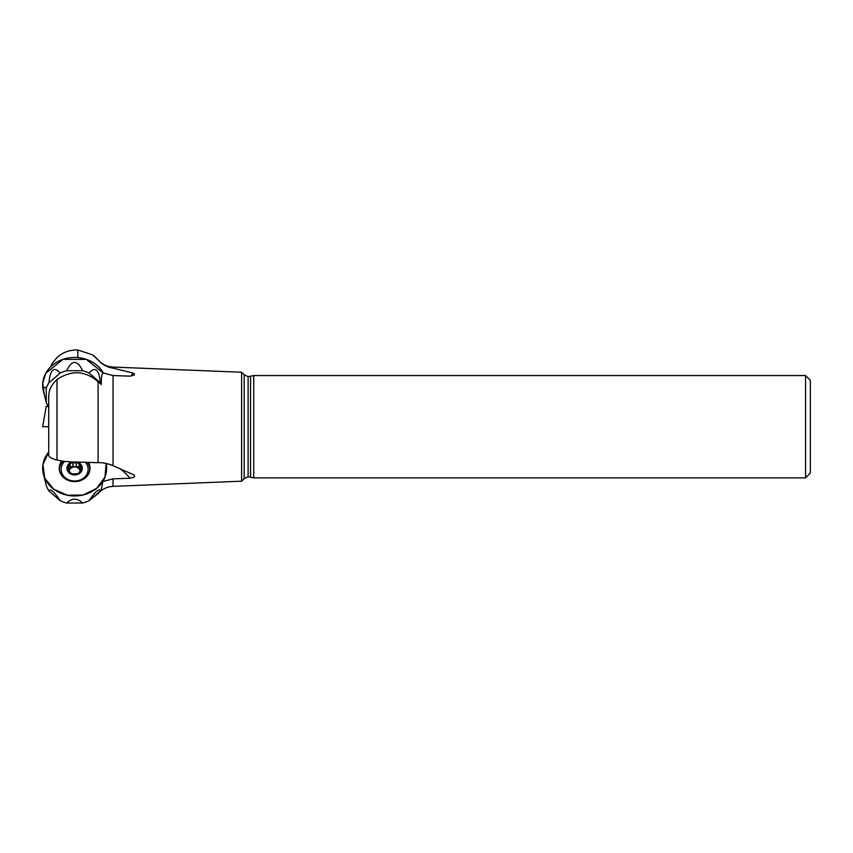 <?xml version="1.0" encoding="UTF-8"?>
<svg xmlns="http://www.w3.org/2000/svg" width="853" height="853" viewBox="0 0 853 853"><rect width="100%" height="100%" fill="white"/><g stroke="black" fill="none" stroke-linecap="round" stroke-linejoin="round"><path stroke-width="1.28" d="M119.91 468.574A63.975 55.402 180 0 1 130.019 478.245L133.942 477.222L134.678 476.081L133.74 474.769L113.044 465.663C107.179 463.392 102.2 462.411 98.084 462.699L77.836 462.049C69.818 462.113 62.877 461.441 56.991 460.023C52.118 458.775 49.357 457.272 48.717 455.502L48.717 395.035C49.325 389 52.086 383.85 56.991 379.585C71.385 369.85 85.076 370.554 98.084 381.686L101.336 384.479A29.492 25.547 180 0 0 100.355 382.816L89.085 373.049A29.492 25.547 180 0 0 82.613 370.724L66.662 370.724A29.492 25.547 180 0 0 60.19 373.049L48.92 382.816A29.492 25.547 180 0 0 46.243 388.414L46.243 402.221A29.492 25.547 180 0 0 48.717 407.51M805.552 477.883L805.552 375.555L810.35 380.353L810.35 473.084L805.552 477.883L253.757 477.883L248.116 476.774L244.171 478.64L241.612 481.199L241.612 372.239L113.044 367.078L113.044 368.133C107.179 367.302 102.2 364.551 98.084 359.902L92.455 354.795L77.836 349.986C69.818 349.741 62.877 352.257 56.991 357.535L52.438 363.079L50.476 367.014L52.438 363.079M130.605 376.152A66.801 57.855 180 0 0 133.175 373.092L113.044 368.133M133.175 373.092L134.326 373.742L134.497 374.925L130.019 376.152L113.044 375.555L102.872 372.846C101.56 375.437 101.049 379.318 101.336 384.479M130.019 478.245L113.044 478.842L102.872 481.55L101.336 489.27A29.492 25.547 180 0 1 100.355 490.933L89.085 500.7A29.492 25.547 180 0 1 82.613 503.014L66.662 503.014A29.492 25.547 180 0 1 60.19 500.7L48.92 490.933A29.492 25.547 180 0 1 46.243 485.325L43.386 474.161A31.987 27.701 180 0 1 48.717 452.037L42.938 464.586L44.697 478.011L53.568 489.121L67.462 495.262L83.061 494.996L96.656 488.364L105.015 476.955L106.145 463.478A31.987 27.701 180 0 1 105.889 474.161A31.987 27.701 180 0 1 83.285 494.943A31.987 27.701 180 0 1 43.386 474.161M244.171 478.64L244.171 374.798L241.612 372.239M253.757 477.883L253.757 375.555L248.116 376.653L244.171 374.798M105.889 474.161L105.783 474.62A31.87 27.605 180 0 1 102.872 481.55M75.48 462.049A7.229 6.259 180 0 1 78.252 462.848A7.229 6.259 180 0 1 81.867 468.276A7.229 6.259 180 0 1 78.252 473.692A7.229 6.259 180 0 1 71.023 473.692A7.229 6.259 180 0 1 67.408 468.276A7.229 6.259 180 0 1 71.023 462.848A7.229 6.259 180 0 1 74.051 462.027M72.185 461.974A7.677 6.653 0 0 0 68.389 472.135A7.677 6.653 0 0 0 80.715 472.327A7.677 6.653 0 0 0 77.356 462.049M64.689 461.377A13.509 11.707 0 0 0 61.117 469.299A13.509 11.707 0 0 0 74.637 481.007A13.509 11.707 0 0 0 88.147 469.299A13.509 11.707 0 0 0 85.417 462.241M61.117 469.299L61.117 470.515A13.509 11.707 0 0 0 64.753 478.501M84.522 478.501A13.509 11.707 0 0 0 88.147 470.515L88.147 469.299M76.312 463.104L76.312 466.356L74.637 466.964A5.523 4.787 0 0 0 69.85 469.353L70.085 464.554L71.023 462.848L78.252 462.848L79.19 464.554L79.425 469.353A5.523 4.787 180 0 1 79.969 470.493M70.117 464.618L67.408 468.276L70.117 473.042M79.158 464.618L81.867 468.276L79.35 472.647M79.19 472.999L78.252 473.692L72.963 473.884L71.023 473.692L70.234 472.114L70.234 473.159M79.041 473.159L79.041 472.114L79.158 473.042M72.995 463.179L72.995 466.41L74.637 466.964A5.523 4.787 180 0 1 79.425 469.353L80.321 470.195M69.306 470.493A5.523 4.787 180 0 1 69.85 469.353L68.954 470.195M68.411 467.06L68.411 469.939M80.864 467.06L80.864 469.939M79.041 466.879L76.312 466.356M72.963 463.104L72.963 466.356L70.234 466.879M48.717 426.713L42.65 426.713L48.717 426.713L42.65 426.713L46.243 406.401L48.067 406.401M88.477 462.433A15.397 13.328 180 0 1 89.917 469.886A15.397 13.328 180 0 1 74.637 481.604A15.397 13.328 180 0 1 59.358 469.886A15.397 13.328 180 0 1 61.757 460.972M87.23 462.347A15.194 13.158 180 0 1 89.8 470.589M59.475 470.589A15.194 13.158 180 0 1 63.079 461.174M60.19 500.7C54.006 491.456 50.252 488.204 48.92 490.933M82.613 503.014C77.292 497.907 71.983 497.907 66.662 503.014M100.355 490.933C99.023 488.204 95.269 491.456 89.085 500.7M44.153 393.564L42.725 383.306L45.731 373.305L62.823 359.422L86.26 359.358L103.458 373.145A31.987 27.701 180 0 0 83.285 358.495A31.987 27.701 180 0 0 43.386 391.058L46.243 402.221M46.243 388.414C43.162 385.204 42.831 388.595 45.273 398.575M60.19 373.049C54.006 366.108 50.252 369.37 48.92 382.816M82.613 370.724C77.292 359.667 71.983 359.667 66.662 370.724M100.355 382.816C99.023 369.37 95.269 366.108 89.085 373.049M113.044 465.663L113.044 375.555M241.612 481.199L113.044 486.359L113.044 478.842M98.084 492.895L98.084 493.599L98.084 492.895M56.991 460.023L56.991 379.585M98.084 462.699L98.084 381.686M248.116 476.774L248.116 376.653M250.569 476.774L250.569 376.653M77.836 357.599L77.836 349.986M68.475 467.081L68.475 469.96M80.8 467.081L80.8 469.96M76.28 463.179L76.28 466.41M93.841 355.797L98.084 359.827C102.061 364.327 107.052 366.737 113.044 367.078M70.852 503.014L82.005 503.014M89.32 500.487L98.084 493.599C102.061 489.11 107.052 486.7 113.044 486.359M805.552 375.555L253.757 375.555"/></g></svg>
